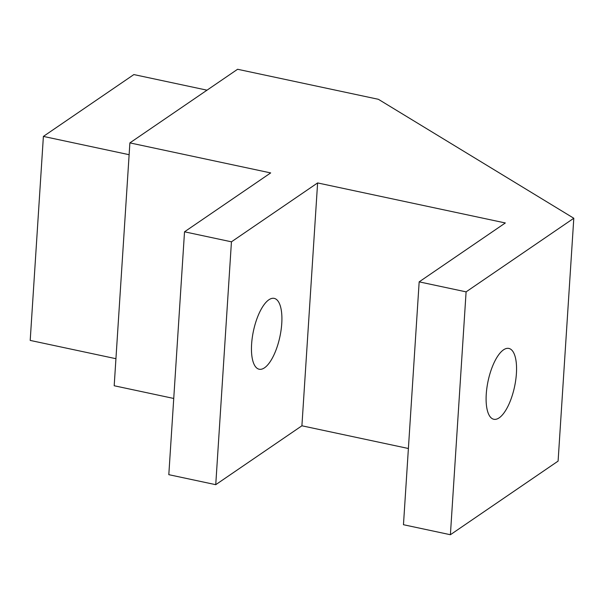 <?xml version="1.0" encoding="UTF-8"?>
<svg xmlns="http://www.w3.org/2000/svg" width="604" height="604" viewBox="0 0 604 604"><rect width="100%" height="100%" fill="white"/><g stroke="black" fill="none" stroke-linecap="round" stroke-linejoin="round"><path stroke-width="0.91" d="M408.395 448.5L301.909 425.79L317.613 182.929L505.329 222.959L419.168 281.857L403.464 524.717L450.395 534.729L558.096 461.109L573.8 218.248L378.383 99.298L237.591 69.271L129.89 142.891L114.186 385.752L173.741 398.459M419.168 281.857L466.099 291.86L573.8 218.248M317.613 182.929L231.445 241.819L184.522 231.808L270.683 172.918L129.89 142.891M301.909 425.79L215.741 484.68L168.81 474.676L184.522 231.808M466.099 291.86L450.395 534.729M516.405 373.544A36.21 13.53 -78 0 1 493.77 419.267A36.21 13.53 -78 0 1 488.092 381.026A36.21 13.53 -78 0 1 508.878 348.433A36.21 13.53 -78 0 1 516.405 373.544M231.445 241.819L215.741 484.68M281.758 323.495A36.21 13.53 -78 0 1 259.124 369.218A36.21 13.53 -78 0 1 253.446 330.984A36.21 13.53 -78 0 1 274.231 298.384A36.21 13.53 -78 0 1 281.758 323.495M115.938 358.701L30.2 340.414L43.39 136.413L133.862 74.571L207.013 90.177M129.128 154.7L43.39 136.413"/></g></svg>
